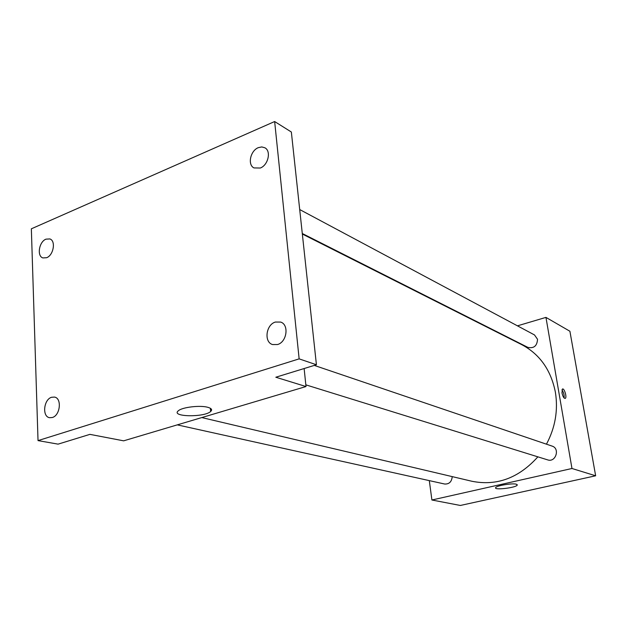 <?xml version="1.0" encoding="UTF-8"?>
<svg xmlns="http://www.w3.org/2000/svg" width="627" height="627" viewBox="0 0 627 627"><rect width="100%" height="100%" fill="white"/><g stroke="black" fill="none" stroke-linecap="round" stroke-linejoin="round"><path stroke-width="0.94" d="M517.455 325.836L545.952 317.387L569.904 331.252L595.65 475.791L460.351 505.464L431.909 500.001L429.307 480.627M496.662 332.004L497.14 331.863M546.454 444.182C555.271 427.567 558.249 410.262 555.397 392.267C550.984 370.071 539.753 354.192 521.703 344.631L302.347 234.043M201.792 417.574L471.943 481.27C496.796 486.199 518.772 478.056 537.872 456.84M545.952 317.387L571.973 468.494L431.909 500.001M177.261 424.871L444.661 484.02C449.198 484.24 451.722 481.771 452.224 476.614M302.285 233.503L527.895 347.397C533.898 348.628 537.104 345.924 537.527 339.285L534.502 334.943L299.706 209.551M314.299 365.416L552.113 446.103C560.272 448.477 555.694 462.75 547.692 459.889L305.835 384.845M571.973 468.494L595.65 475.791M516.303 484.193L517.244 485.094C516.225 487.743 493.598 490.432 495.659 487.649C496.31 485.674 512.345 482.986 516.303 484.193M561.972 392.87L562.419 389.053C564.229 387.69 567.216 397.494 565.264 398.396C563.947 398.466 562.85 396.625 561.972 392.87M561.933 389.892C563.665 392.322 564.394 395.018 564.104 397.98M210.492 409.737L211.511 409.415M304.134 368.535L306.007 386.538L123.652 440.836L89.92 434.362L58.084 444.143L38.028 440.609L31.35 228.808L274.65 121.536L291.351 132.015L316.423 364.757L275.817 377.235L306.007 386.538M274.65 121.536L299.142 358.863L316.423 364.757M299.142 358.863L38.028 440.609M207.623 407.252C211.558 408.334 212.561 409.752 210.633 411.516C204.112 417.629 170.066 416.892 178.452 410.693C182.363 407.197 199.966 405.12 207.623 407.252M51.602 397.267L54.51 397.079C62.081 398.169 60.263 415.466 52.323 417.511L49.588 417.7C41.931 416.689 43.678 399.415 51.602 397.267M275.363 322.051L280.692 322.074C289.29 324.708 286.9 342.06 277.557 344.529L272.518 344.544C263.763 342.068 265.997 324.661 275.363 322.051M258.324 147.651L261.78 146.93L264.892 147.792C271.389 151.052 268.215 165.136 260.315 168.02L253.959 167.918C247.336 164.752 250.392 150.645 258.324 147.651M45.983 239.153L49.846 238.934C56.03 240.729 53.577 255.252 46.641 257.713L42.918 257.924C36.664 256.192 39.054 241.701 45.983 239.153M517.165 484.577L517.244 485.094M210.382 408.287L210.633 411.516"/></g></svg>
